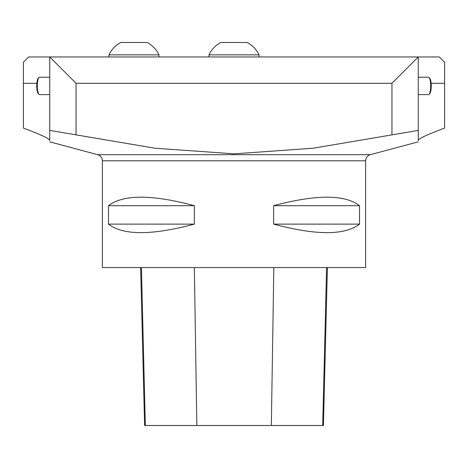 <?xml version="1.0" encoding="UTF-8"?>
<svg xmlns="http://www.w3.org/2000/svg" width="468" height="468" viewBox="0 0 468 468"><rect width="100%" height="100%" fill="white"/><g stroke="black" fill="none" stroke-linecap="round" stroke-linejoin="round"><path stroke-width="0.7" d="M49.725 140.441L49.725 130.402L49.725 140.441C49.181 138.51 40.406 134.41 23.4 128.127L23.4 62.226L28.665 56.961L439.335 56.961L444.6 62.226L444.6 128.127C427.588 134.41 418.813 138.516 418.275 140.441L418.275 130.402L313.344 148.21L234.246 153.832L154.879 148.221L49.725 130.402L49.725 56.961L76.05 83.286L391.95 83.286L418.275 56.961L418.275 140.441M365.625 160.793L365.625 267.561L102.375 267.561L102.375 160.793L365.625 160.793C365.812 157.704 367.374 155.674 370.305 154.692L97.695 154.692L49.719 141.839M359.512 205.698L359.512 224.125C344.781 235.474 316.157 235.474 273.645 224.125L273.645 205.698C316.157 194.355 344.781 194.355 359.512 205.698L273.645 205.698M194.355 205.698L194.355 224.125C151.843 235.474 123.219 235.474 108.488 224.125L108.488 205.698C123.219 194.355 151.843 194.355 194.355 205.698L108.488 205.698M431.133 83.286L444.6 83.286M391.95 134.743L391.95 83.286M76.05 134.743L76.05 83.286M23.4 83.286L36.867 83.286M144.606 425.511L323.429 425.511M108.488 224.125L194.355 224.125M273.645 224.125L359.512 224.125M429.051 77.553L429.759 78.314A7.897 2.042 90 0 1 431.25 85.919A7.897 2.042 90 0 1 429.759 93.53L429.051 94.29A8.687 2.246 -90 0 0 430.695 85.919A8.687 2.246 -90 0 0 429.051 77.553A8.687 2.246 -90 0 0 428.448 77.232L418.275 77.232M418.275 94.606L428.448 94.606A8.687 2.246 -90 0 0 429.051 94.29M38.949 94.29L38.241 93.53A7.897 2.042 -90 0 1 36.75 85.919A7.897 2.042 -90 0 1 38.241 78.314L38.949 77.553A8.687 2.246 90 0 0 37.305 85.919A8.687 2.246 90 0 0 38.949 94.29A8.687 2.246 90 0 0 39.552 94.606L49.725 94.606M49.725 77.232L39.552 77.232A8.687 2.246 90 0 0 38.949 77.553M208.991 54.855C211.565 49.421 215.514 45.297 220.837 42.483L247.162 42.483C252.486 45.291 256.435 49.415 259.009 54.855L208.991 54.855L208.991 56.961M108.956 54.855C111.53 49.421 115.479 45.297 120.802 42.483L147.127 42.483C152.451 45.291 156.4 49.415 158.974 54.855L108.956 54.855L108.956 56.961M145.337 425.511L141.418 267.561M196.841 425.511L194.349 267.561M271.341 425.511L273.839 267.561M322.692 425.511L326.611 267.561M370.305 154.692L418.281 141.839M97.695 154.692C100.626 155.674 102.188 157.704 102.375 160.793M323.429 425.517L327.395 267.561M144.606 425.517L140.634 267.561M259.009 56.961L259.009 54.855M158.974 56.961L158.974 54.855"/></g></svg>
